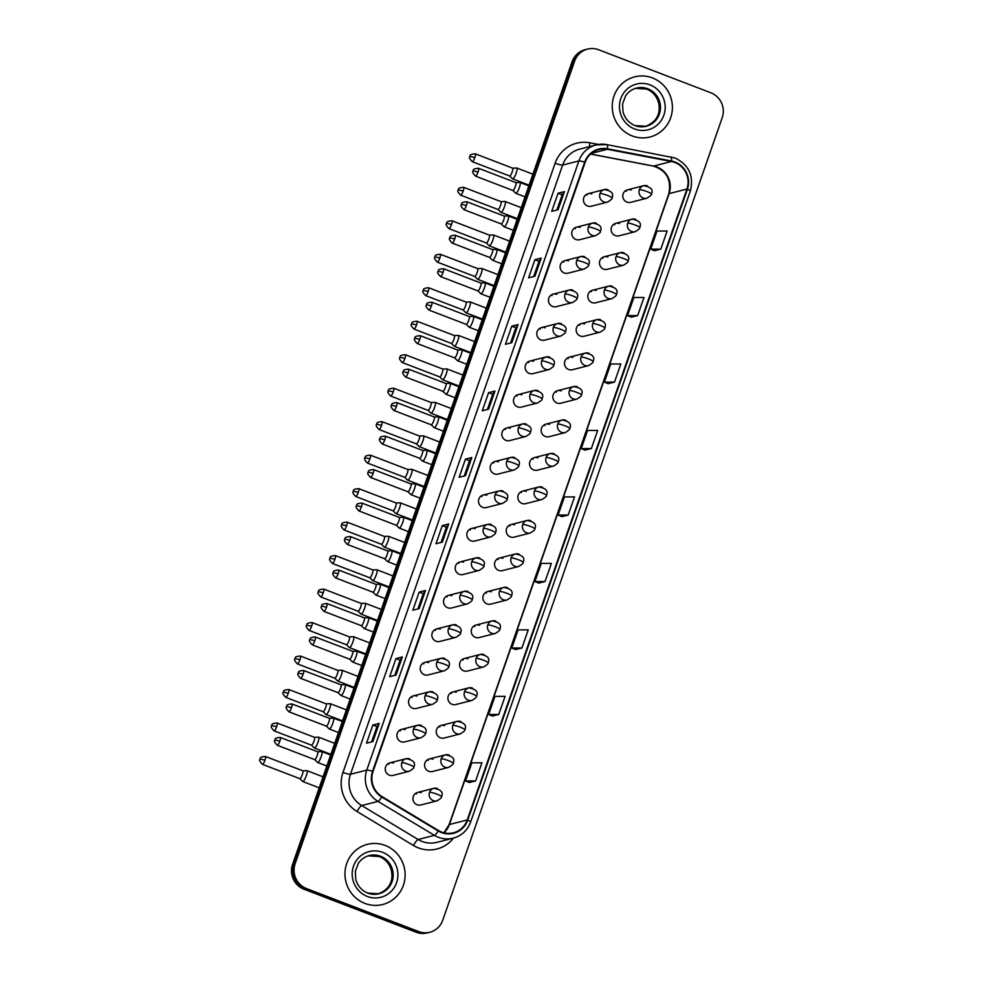 <?xml version="1.0" encoding="UTF-8"?>
<svg xmlns="http://www.w3.org/2000/svg" width="982" height="982" viewBox="0 0 982 982"><rect width="100%" height="100%" fill="white"/><g stroke="black" fill="none" stroke-linecap="round" stroke-linejoin="round"><path stroke-width="1.47" d="M580.129 227.407A6.469 6.26 75.7 0 0 571.769 233.078A6.469 6.26 75.7 0 0 579.625 239.718L595.841 235.582A6.469 6.26 75.7 0 1 588.341 227.051A6.469 0.933 19.2 0 1 595.828 228.904A6.469 0.933 -160.8 0 1 600.346 231.433C602.42 227.038 599.855 224.252 592.649 223.049A6.469 6.26 75.7 0 0 588.341 227.051M574.175 228.303A6.469 6.26 -104.3 0 1 575.366 228.622M568.468 260.881A6.469 6.26 75.7 0 0 560.108 266.552A6.469 6.26 75.7 0 0 567.964 273.192L584.18 269.056A6.469 6.26 75.7 0 1 576.68 260.525A6.469 0.933 19.2 0 1 584.18 262.39A6.469 0.933 -160.8 0 1 588.697 264.919C590.759 260.525 588.193 257.726 580.988 256.523A6.469 6.26 75.7 0 0 576.68 260.525M562.514 261.777A6.469 6.26 -104.3 0 1 563.705 262.108M556.819 294.367A6.469 6.26 75.7 0 0 548.447 300.038A6.469 6.26 75.7 0 0 556.303 306.679L572.531 302.542A6.469 6.26 75.7 0 1 565.018 294.011A6.469 0.933 19.2 0 1 572.518 295.864A6.469 0.933 -160.8 0 1 577.035 298.393C579.11 293.999 576.532 291.212 569.327 290.009A6.469 6.26 75.7 0 0 565.018 294.011M550.853 295.263A6.469 6.26 -104.3 0 1 552.044 295.582M545.157 327.841A6.469 6.26 75.7 0 0 536.786 333.512A6.469 6.26 75.7 0 0 544.654 340.153L560.869 336.016A6.469 6.26 75.7 0 1 553.357 327.485A6.469 0.933 19.2 0 1 560.857 329.351A6.469 0.933 -160.8 0 1 565.374 331.879C567.449 327.485 564.871 324.686 557.666 323.483A6.469 6.26 75.7 0 0 553.357 327.485M539.192 328.737A6.469 6.26 -104.3 0 1 540.382 329.068M533.496 361.327A6.469 6.26 75.7 0 0 525.125 366.998A6.469 6.26 75.7 0 0 532.993 373.639L549.208 369.49A6.469 6.26 75.7 0 1 541.708 360.971A6.469 0.933 19.2 0 1 549.196 362.824A6.469 0.933 -160.8 0 1 553.713 365.353C555.787 360.959 553.222 358.172 546.004 356.969A6.469 6.26 75.7 0 0 541.708 360.971M527.53 362.223A6.469 6.26 -104.3 0 1 528.721 362.542M521.835 394.801A6.469 6.26 75.7 0 0 513.476 400.472A6.469 6.26 75.7 0 0 521.332 407.113L537.547 402.976A6.469 6.26 75.7 0 1 530.047 394.445A6.469 0.933 19.2 0 1 537.535 396.311A6.469 0.933 -160.8 0 1 542.052 398.839C544.126 394.445 541.561 391.646 534.355 390.443A6.469 6.26 75.7 0 0 530.047 394.445M515.881 395.697A6.469 6.26 -104.3 0 1 517.072 396.028M510.174 428.287A6.469 6.26 75.7 0 0 501.814 433.958A6.469 6.26 75.7 0 0 509.67 440.599L525.886 436.45A6.469 6.26 75.7 0 1 518.386 427.931A6.469 0.933 19.2 0 1 525.886 429.785A6.469 0.933 -160.8 0 1 530.39 432.313C532.465 427.919 529.899 425.132 522.694 423.929A6.469 6.26 75.7 0 0 518.386 427.931M504.22 429.183A6.469 6.26 -104.3 0 1 505.411 429.502M498.525 461.761A6.469 6.26 75.7 0 0 490.153 467.432A6.469 6.26 75.7 0 0 498.009 474.073L514.224 469.936A6.469 6.26 75.7 0 1 506.724 461.405A6.469 0.933 19.2 0 1 514.224 463.258A6.469 0.933 -160.8 0 1 518.742 465.799C520.804 461.405 518.238 458.606 511.033 457.403A6.469 6.26 75.7 0 0 506.724 461.405M492.559 462.657A6.469 6.26 -104.3 0 1 493.75 462.988M486.863 495.247A6.469 6.26 75.7 0 0 478.492 500.918A6.469 6.26 75.7 0 0 486.36 507.559L502.575 503.41A6.469 6.26 75.7 0 1 495.063 494.891A6.469 0.933 19.2 0 1 502.563 496.745A6.469 0.933 -160.8 0 1 507.08 499.273C509.155 494.879 506.577 492.092 499.372 490.89A6.469 6.26 75.7 0 0 495.063 494.891M480.898 496.143A6.469 6.26 -104.3 0 1 482.088 496.462M475.202 528.721A6.469 6.26 75.7 0 0 466.831 534.392A6.469 6.26 75.7 0 0 474.699 541.033L490.914 536.896A6.469 6.26 75.7 0 1 483.414 528.365A6.469 0.933 19.2 0 1 490.902 530.219A6.469 0.933 -160.8 0 1 495.419 532.76C497.493 528.365 494.928 525.566 487.71 524.363A6.469 6.26 75.7 0 0 483.414 528.365M469.236 529.617A6.469 6.26 -104.3 0 1 470.427 529.949M463.541 562.207A6.469 6.26 75.7 0 0 455.182 567.878A6.469 6.26 75.7 0 0 463.038 574.519L479.253 570.37A6.469 6.26 75.7 0 1 471.753 561.851A6.469 0.933 19.2 0 1 479.241 563.705A6.469 0.933 -160.8 0 1 483.758 566.233C485.832 561.839 483.267 559.04 476.049 557.85A6.469 6.26 75.7 0 0 471.753 561.851M457.587 563.103A6.469 6.26 -104.3 0 1 458.778 563.423M451.88 595.681A6.469 6.26 75.7 0 0 443.52 601.352A6.469 6.26 75.7 0 0 451.376 607.993L467.592 603.856A6.469 6.26 75.7 0 1 460.092 595.325A6.469 0.933 19.2 0 1 467.579 597.179A6.469 0.933 -160.8 0 1 472.097 599.72C474.171 595.325 471.606 592.527 464.4 591.324A6.469 6.26 75.7 0 0 460.092 595.325M445.926 596.577A6.469 6.26 -104.3 0 1 447.117 596.909M440.218 629.167A6.469 6.26 75.7 0 0 431.859 634.838A6.469 6.26 75.7 0 0 439.715 641.479L455.93 637.33A6.469 6.26 75.7 0 1 448.43 628.811A6.469 0.933 19.2 0 1 455.93 630.665A6.469 0.933 -160.8 0 1 460.448 633.194C462.51 628.799 459.944 626 452.739 624.81A6.469 6.26 75.7 0 0 448.43 628.811M434.265 630.063A6.469 6.26 -104.3 0 1 435.456 630.383M428.569 662.641A6.469 6.26 75.7 0 0 420.198 668.312A6.469 6.26 75.7 0 0 428.054 674.953L444.281 670.816A6.469 6.26 75.7 0 1 436.769 662.285A6.469 0.933 19.2 0 1 444.269 664.139A6.469 0.933 -160.8 0 1 448.786 666.68C450.861 662.285 448.283 659.487 441.078 658.284A6.469 6.26 75.7 0 0 436.769 662.285M422.604 663.537A6.469 6.26 -104.3 0 1 423.794 663.857M416.908 696.128A6.469 6.26 75.7 0 0 408.537 701.799A6.469 6.26 75.7 0 0 416.405 708.439L432.62 704.29A6.469 6.26 75.7 0 1 425.12 695.772A6.469 0.933 19.2 0 1 432.608 697.625A6.469 0.933 -160.8 0 1 437.125 700.154C439.2 695.759 436.634 692.961 429.416 691.77A6.469 6.26 75.7 0 0 425.12 695.772M410.942 697.011A6.469 6.26 -104.3 0 1 412.133 697.343M405.247 729.601A6.469 6.26 75.7 0 0 396.875 735.273A6.469 6.26 75.7 0 0 404.744 741.913L420.959 737.777A6.469 6.26 75.7 0 1 413.459 729.245A6.469 0.933 19.2 0 1 420.947 731.099A6.469 0.933 -160.8 0 1 425.464 733.64C427.538 729.245 424.973 726.447 417.755 725.244A6.469 6.26 75.7 0 0 413.459 729.245M399.293 730.498A6.469 6.26 -104.3 0 1 400.472 730.817M393.586 763.088A6.469 6.26 75.7 0 0 385.226 768.759A6.469 6.26 75.7 0 0 393.082 775.399L409.298 771.251A6.469 6.26 75.7 0 1 401.798 762.732A6.469 0.933 19.2 0 1 409.285 764.585A6.469 0.933 -160.8 0 1 413.803 767.114C415.877 762.719 413.312 759.921 406.106 758.73A6.469 6.26 75.7 0 0 401.798 762.732M387.632 763.971A6.469 6.26 -104.3 0 1 388.823 764.303M591.79 193.92A6.469 6.26 75.7 0 0 583.418 199.591A6.469 6.26 75.7 0 0 591.287 206.232L607.502 202.096A6.469 6.26 75.7 0 1 600.002 193.564A6.469 0.933 19.2 0 1 607.49 195.43A6.469 0.933 -160.8 0 1 612.007 197.959C614.081 193.564 611.516 190.766 604.298 189.563A6.469 6.26 75.7 0 0 600.002 193.564M585.837 194.817A6.469 6.26 -104.3 0 1 587.015 195.148M619.495 223.528A6.469 6.26 75.7 0 0 611.123 229.187A6.469 6.26 75.7 0 0 618.991 235.827L635.207 231.691A6.469 6.26 75.7 0 1 627.707 223.16A6.469 0.933 19.2 0 1 635.194 225.025A6.469 0.933 -160.8 0 1 639.712 227.554C641.786 223.16 639.221 220.361 632.003 219.158A6.469 6.26 75.7 0 0 627.707 223.16M613.529 224.412A6.469 6.26 -104.3 0 1 614.72 224.743M607.833 257.002A6.469 6.26 75.7 0 0 599.474 262.673A6.469 6.26 75.7 0 0 607.33 269.314L623.545 265.177A6.469 6.26 75.7 0 1 616.045 256.646A6.469 0.933 19.2 0 1 623.533 258.499A6.469 0.933 -160.8 0 1 628.05 261.04C630.125 256.646 627.559 253.847 620.354 252.644A6.469 6.26 75.7 0 0 616.045 256.646M601.88 257.898A6.469 6.26 -104.3 0 1 603.071 258.217M596.172 290.488A6.469 6.26 75.7 0 0 587.813 296.147A6.469 6.26 75.7 0 0 595.669 302.787L611.884 298.651A6.469 6.26 75.7 0 1 604.384 290.12A6.469 0.933 19.2 0 1 611.872 291.985A6.469 0.933 -160.8 0 1 616.389 294.514C618.464 290.12 615.898 287.321 608.693 286.118A6.469 6.26 75.7 0 0 604.384 290.12M590.219 291.372A6.469 6.26 -104.3 0 1 591.409 291.703M584.511 323.962A6.469 6.26 75.7 0 0 576.152 329.633A6.469 6.26 75.7 0 0 584.008 336.274L600.223 332.137A6.469 6.26 75.7 0 1 592.723 323.606A6.469 0.933 19.2 0 1 600.223 325.459A6.469 0.933 -160.8 0 1 604.74 327.988C606.802 323.606 604.237 320.807 597.031 319.604A6.469 6.26 75.7 0 0 592.723 323.606M578.558 324.858A6.469 6.26 -104.3 0 1 579.748 325.177M572.862 357.448A6.469 6.26 75.7 0 0 564.49 363.107A6.469 6.26 75.7 0 0 572.346 369.748L588.574 365.611A6.469 6.26 75.7 0 1 581.062 357.08A6.469 0.933 19.2 0 1 588.562 358.946A6.469 0.933 -160.8 0 1 593.079 361.474C595.153 357.08 592.576 354.281 585.37 353.078A6.469 6.26 75.7 0 0 581.062 357.08M566.896 358.332A6.469 6.26 -104.3 0 1 568.087 358.663M561.201 390.922A6.469 6.26 75.7 0 0 552.829 396.593A6.469 6.26 75.7 0 0 560.697 403.234L576.913 399.097A6.469 6.26 75.7 0 1 569.413 390.566A6.469 0.933 19.2 0 1 576.9 392.419A6.469 0.933 -160.8 0 1 581.418 394.948C583.492 390.566 580.927 387.767 573.709 386.564A6.469 6.26 75.7 0 0 569.413 390.566M555.235 391.818A6.469 6.26 -104.3 0 1 556.426 392.137M549.539 424.408A6.469 6.26 75.7 0 0 541.168 430.067A6.469 6.26 75.7 0 0 549.036 436.708L565.251 432.571A6.469 6.26 75.7 0 1 557.751 424.04A6.469 0.933 19.2 0 1 565.239 425.906A6.469 0.933 -160.8 0 1 569.756 428.434C571.831 424.04 569.265 421.241 562.048 420.038A6.469 6.26 75.7 0 0 557.751 424.04M543.586 425.292A6.469 6.26 -104.3 0 1 544.764 425.623M537.878 457.882A6.469 6.26 75.7 0 0 529.519 463.553A6.469 6.26 75.7 0 0 537.375 470.194L553.59 466.057A6.469 6.26 75.7 0 1 546.09 457.526A6.469 0.933 19.2 0 1 553.578 459.38A6.469 0.933 -160.8 0 1 558.095 461.908C560.17 457.526 557.604 454.727 550.399 453.524A6.469 6.26 75.7 0 0 546.09 457.526M531.925 458.778A6.469 6.26 -104.3 0 1 533.116 459.097M526.217 491.368A6.469 6.26 75.7 0 0 517.858 497.027A6.469 6.26 75.7 0 0 525.714 503.668L541.929 499.531A6.469 6.26 75.7 0 1 534.429 491A6.469 0.933 19.2 0 1 541.929 492.866A6.469 0.933 -160.8 0 1 546.446 495.394C548.508 491 545.943 488.201 538.737 486.998A6.469 6.26 75.7 0 0 534.429 491M520.264 492.252A6.469 6.26 -104.3 0 1 521.454 492.583M514.568 524.842A6.469 6.26 75.7 0 0 506.196 530.513A6.469 6.26 75.7 0 0 514.052 537.154L530.28 533.017A6.469 6.26 75.7 0 1 522.768 524.486A6.469 0.933 19.2 0 1 530.268 526.34A6.469 0.933 -160.8 0 1 534.785 528.868C536.859 524.486 534.282 521.688 527.076 520.485A6.469 6.26 75.7 0 0 522.768 524.486M508.602 525.738A6.469 6.26 -104.3 0 1 509.793 526.057M502.907 558.328A6.469 6.26 75.7 0 0 494.535 563.987A6.469 6.26 75.7 0 0 502.403 570.628L518.619 566.491A6.469 6.26 75.7 0 1 511.119 557.96A6.469 0.933 19.2 0 1 518.606 559.826A6.469 0.933 -160.8 0 1 523.124 562.355C525.198 557.96 522.62 555.161 515.415 553.958A6.469 6.26 75.7 0 0 511.119 557.96M496.941 559.212A6.469 6.26 -104.3 0 1 498.132 559.544M491.245 591.802A6.469 6.26 75.7 0 0 482.874 597.473A6.469 6.26 75.7 0 0 490.742 604.114L506.958 599.977A6.469 6.26 75.7 0 1 499.457 591.446A6.469 0.933 19.2 0 1 506.945 593.3A6.469 0.933 -160.8 0 1 511.462 595.828C513.537 591.446 510.971 588.648 503.754 587.445A6.469 6.26 75.7 0 0 499.457 591.446M485.292 592.698A6.469 6.26 -104.3 0 1 486.471 593.018M479.584 625.276A6.469 6.26 75.7 0 0 471.225 630.947A6.469 6.26 75.7 0 0 479.081 637.588L495.296 633.451A6.469 6.26 75.7 0 1 487.796 624.92A6.469 0.933 19.2 0 1 495.284 626.786A6.469 0.933 -160.8 0 1 499.801 629.315C501.876 624.92 499.31 622.122 492.105 620.919A6.469 6.26 75.7 0 0 487.796 624.92M473.631 626.172A6.469 6.26 -104.3 0 1 474.822 626.504M467.923 658.762A6.469 6.26 75.7 0 0 459.564 664.433A6.469 6.26 75.7 0 0 467.42 671.074L483.635 666.938A6.469 6.26 75.7 0 1 476.135 658.406A6.469 0.933 19.2 0 1 483.635 660.26A6.469 0.933 -160.8 0 1 488.14 662.789C490.214 658.406 487.649 655.608 480.443 654.405A6.469 6.26 75.7 0 0 476.135 658.406M461.97 659.659A6.469 6.26 -104.3 0 1 463.16 659.978M456.274 692.236A6.469 6.26 75.7 0 0 447.902 697.907A6.469 6.26 75.7 0 0 455.758 704.548L471.974 700.412A6.469 6.26 75.7 0 1 464.474 691.88A6.469 0.933 19.2 0 1 471.974 693.746A6.469 0.933 -160.8 0 1 476.491 696.275C478.553 691.88 475.988 689.082 468.782 687.879A6.469 6.26 75.7 0 0 464.474 691.88M450.308 693.132A6.469 6.26 -104.3 0 1 451.499 693.464M444.613 725.723A6.469 6.26 75.7 0 0 436.241 731.394A6.469 6.26 75.7 0 0 444.11 738.034L460.325 733.898A6.469 6.26 75.7 0 1 452.812 725.367A6.469 0.933 19.2 0 1 460.312 727.22A6.469 0.933 -160.8 0 1 464.83 729.749C466.904 725.354 464.326 722.568 457.121 721.365A6.469 6.26 75.7 0 0 452.812 725.367M438.647 726.619A6.469 6.26 -104.3 0 1 439.838 726.938M432.952 759.196A6.469 6.26 75.7 0 0 424.58 764.868A6.469 6.26 75.7 0 0 432.448 771.508L448.664 767.372A6.469 6.26 75.7 0 1 441.163 758.841A6.469 0.933 19.2 0 1 448.651 760.706A6.469 0.933 -160.8 0 1 453.168 763.235C455.243 758.841 452.677 756.042 445.46 754.839A6.469 6.26 75.7 0 0 441.163 758.841M426.986 760.093A6.469 6.26 -104.3 0 1 428.177 760.424M421.29 792.683A6.469 6.26 75.7 0 0 412.931 798.354A6.469 6.26 75.7 0 0 420.787 804.995L437.002 800.858A6.469 6.26 75.7 0 1 429.502 792.327A6.469 0.933 19.2 0 1 436.99 794.18A6.469 0.933 -160.8 0 1 441.507 796.709C443.582 792.314 441.016 789.528 433.811 788.325A6.469 6.26 75.7 0 0 429.502 792.327M415.337 793.579A6.469 6.26 -104.3 0 1 416.528 793.898M631.156 190.042A6.469 6.26 75.7 0 0 622.784 195.713A6.469 6.26 75.7 0 0 630.653 202.353L646.868 198.217A6.469 6.26 75.7 0 1 639.356 189.686A6.469 0.933 19.2 0 1 646.856 191.539A6.469 0.933 -160.8 0 1 651.373 194.08C653.447 189.686 650.87 186.887 643.664 185.684A6.469 6.26 75.7 0 0 639.356 189.686M625.19 190.938A6.469 6.26 -104.3 0 1 626.381 191.257M652.416 77.922A31.031 30.025 75.7 0 0 634.642 76.854A31.031 30.025 75.7 0 0 612.265 105.123A31.031 30.025 75.7 0 0 632.212 135.933A31.031 30.025 75.7 0 0 649.998 137.001A31.031 30.025 75.7 0 0 672.375 108.732A31.031 30.025 75.7 0 0 652.416 77.922A31.031 30.025 75.7 0 0 634.642 76.854A31.031 30.025 75.7 0 0 612.265 105.123A31.031 30.025 75.7 0 0 632.212 135.933A31.031 30.025 75.7 0 0 649.998 137.001A31.031 30.025 75.7 0 0 672.375 108.732A31.031 30.025 75.7 0 0 652.416 77.922M385.153 845.416A31.031 30.025 75.7 0 0 367.366 844.348A31.031 30.025 75.7 0 0 344.989 872.63A31.031 30.025 75.7 0 0 364.948 903.428A31.031 30.025 75.7 0 0 382.722 904.496A31.031 30.025 75.7 0 0 405.1 876.226A31.031 30.025 75.7 0 0 385.153 845.416A31.031 30.025 75.7 0 0 367.366 844.348A31.031 30.025 75.7 0 0 344.989 872.63A31.031 30.025 75.7 0 0 364.948 903.428A31.031 30.025 75.7 0 0 382.722 904.496A31.031 30.025 75.7 0 0 405.1 876.226A31.031 30.025 75.7 0 0 385.153 845.416M674.781 162.472A20.696 20.008 -104.3 0 1 686.934 189.047L467.223 819.97A20.696 20.008 -104.3 0 1 453.451 832.785A20.696 20.008 -104.3 0 1 438.414 830.514L381.986 796.562A20.696 20.008 -104.3 0 1 373.013 771.533L585.149 162.349A20.696 20.008 -104.3 0 1 598.922 149.546A20.696 20.008 -104.3 0 1 607.392 149.289L671.393 161.502A20.696 20.008 -104.3 0 1 674.781 162.472M674.941 161.981A21.211 20.512 75.7 0 0 671.479 160.999L607.477 148.785A21.211 20.512 75.7 0 0 584.671 162.165L372.534 771.349A21.211 20.512 75.7 0 0 381.74 797.003L438.168 830.956A21.211 20.512 75.7 0 0 467.702 820.154L687.412 189.231A21.211 20.512 75.7 0 0 674.941 161.981M587.543 49.1L585.002 49.751A19.395 18.768 75.7 0 0 572.076 61.756L292.599 864.307A19.395 18.768 75.7 0 0 304.003 889.226L416.172 932.237L417.448 931.906A19.395 18.768 75.7 0 0 428.557 932.581A19.395 18.768 75.7 0 1 417.448 931.906L305.267 888.906L417.448 931.906L418.713 931.587A19.395 18.768 75.7 0 0 429.821 932.249A19.395 18.768 75.7 0 0 442.735 920.244L722.212 117.693A19.395 18.768 75.7 0 0 710.821 92.774L598.652 49.763A19.395 18.768 75.7 0 0 587.543 49.1A19.395 18.768 75.7 0 0 574.63 61.105L295.152 863.657A19.395 18.768 75.7 0 0 306.544 888.575L418.713 931.587M292.599 864.307L293.876 863.976A19.395 18.768 75.7 0 0 305.267 888.906A19.395 18.768 75.7 0 1 293.876 863.976L573.353 61.424L293.876 863.976L295.152 863.657M586.266 49.419A19.395 18.768 75.7 0 0 573.353 61.424A19.395 18.768 75.7 0 1 586.266 49.419M469.273 782.531L475.619 780.936L481.929 762.805L471.826 762.83L465.517 780.96L469.322 782.544M492.424 716.05L498.77 714.466L505.079 696.336L494.977 696.361L488.655 714.491L492.473 716.074M515.575 649.568L521.921 647.985L528.23 629.855L518.128 629.879L511.806 648.01L515.624 649.593M538.713 583.099L545.059 581.516L551.381 563.386L541.278 563.41L534.957 581.54L538.774 583.112M654.466 250.717L660.812 249.133L667.122 231.003L657.019 231.028L650.71 249.158L654.515 250.741M631.316 317.186L637.662 315.603L643.971 297.472L633.869 297.497L627.559 315.627L631.365 317.211M608.165 383.667L614.511 382.084L620.833 363.954L610.718 363.978L604.409 382.108L608.214 383.692M585.014 450.149L591.36 448.553L597.682 430.423L587.567 430.447L581.258 448.578L585.063 450.161M561.864 516.618L568.21 515.034L574.531 496.904L564.429 496.929L558.107 515.059L561.913 516.642M419.191 608.607L412.833 610.227L419.142 592.097L425.501 590.477L419.191 608.607M396.041 675.076L389.682 676.696L395.992 658.566L402.35 656.946L396.041 675.076M372.89 741.557L366.532 743.178L372.841 725.047L379.212 723.427L372.89 741.557M488.643 409.175L482.285 410.795L488.594 392.665L494.953 391.045L488.643 409.175M511.794 342.693L505.435 344.314L511.745 326.184L518.103 324.563L511.794 342.693M534.945 276.224L528.574 277.845L534.895 259.714L541.254 258.094L534.945 276.224M558.083 209.743L551.724 211.363L558.046 193.233L564.404 191.613L558.083 209.743M442.342 542.125L435.983 543.746L442.293 525.615L448.651 523.995L442.342 542.125M465.493 475.644L459.134 477.277L465.443 459.146L471.802 457.514L465.493 475.644M465.443 459.146L469.543 460.718M464.228 475.975L469.543 460.693L471.655 457.6A5.168 0.737 19.2 0 1 471.802 457.514M442.293 525.615L446.393 527.187M441.078 542.445L446.393 527.174L448.504 524.081A5.168 0.737 19.2 0 1 448.651 523.995M558.046 193.233L562.134 194.804L564.257 191.699A5.168 0.737 19.2 0 1 564.404 191.613M534.895 259.714L538.995 261.286L541.107 258.168A5.168 0.737 19.2 0 1 541.254 258.094M511.745 326.184L515.845 327.755L517.956 324.649A5.168 0.737 19.2 0 1 518.103 324.563M488.594 392.665L492.694 394.236L494.805 391.131A5.168 0.737 19.2 0 1 494.953 391.045M372.841 725.047L376.941 726.619L379.052 723.513A5.168 0.737 19.2 0 1 379.212 723.427M395.992 658.566L400.091 660.137L402.203 657.032A5.168 0.737 19.2 0 1 402.35 656.946M419.142 592.097L423.242 593.668M417.927 608.926L423.242 593.644L425.353 590.55A5.168 0.737 19.2 0 1 425.501 590.477M568.21 515.034L558.107 515.059M591.36 448.553L581.258 448.578M614.511 382.084L604.409 382.108M637.662 315.603L627.559 315.627M660.812 249.133L650.71 249.158M545.059 581.516L534.957 581.54M521.921 647.985L511.806 648.01M498.77 714.466L488.655 714.491M475.619 780.936L465.517 780.96M487.379 409.494L492.694 394.212M510.53 343.013L515.845 327.743M533.68 276.543L538.995 261.261M556.831 210.062L562.146 194.792M394.776 675.395L400.104 660.125M371.626 741.876L376.953 726.594M416.172 932.237A19.395 18.768 75.7 0 0 427.28 932.9L429.821 932.249M509.658 176.011L512.555 178.834A5.818 1.215 -69 0 0 512.653 178.896A5.818 1.215 -69 0 0 512.837 178.896A5.818 1.215 -69 0 0 516.164 173.09A5.818 1.215 -69 0 0 516.814 168.02A5.818 1.215 -69 0 0 516.704 168.008A5.818 1.215 -69 0 0 516.63 168.02M509.621 175.974A4.198 0.884 -69 0 0 509.695 176.024A4.198 0.884 -69 0 0 509.83 176.024A4.198 0.884 -69 0 0 512.223 171.838A4.198 0.884 -69 0 0 512.702 168.18A4.198 0.884 -69 0 0 512.616 168.168M512.85 190.447L515.759 193.27A5.818 1.215 -69 0 0 515.857 193.331A5.818 1.215 -69 0 0 516.041 193.331A5.818 1.215 -69 0 0 519.22 187.93A5.818 1.215 -69 0 0 520.018 182.456A5.818 1.215 -69 0 0 519.908 182.443A5.818 1.215 -69 0 0 519.834 182.456M512.825 190.41A4.198 0.884 -69 0 0 512.886 190.459A4.198 0.884 -69 0 0 513.021 190.459A4.198 0.884 -69 0 0 515.427 186.273A4.198 0.884 -69 0 0 515.894 182.615A4.198 0.884 -69 0 0 515.82 182.603M497.997 209.485L500.906 212.308A5.818 1.215 -69 0 0 500.992 212.37A5.818 1.215 -69 0 0 501.188 212.37A5.818 1.215 -69 0 0 504.502 206.576A5.818 1.215 -69 0 0 505.165 201.506A5.818 1.215 -69 0 0 505.055 201.482A5.818 1.215 -69 0 0 504.969 201.494M497.96 209.461A4.198 0.884 -69 0 0 498.034 209.497A4.198 0.884 -69 0 0 498.169 209.51A4.198 0.884 -69 0 0 500.562 205.312A4.198 0.884 -69 0 0 501.041 201.654A4.198 0.884 -69 0 0 500.955 201.641M486.336 242.971L489.245 245.795A5.818 1.215 -69 0 0 489.331 245.856A5.818 1.215 -69 0 0 489.527 245.856A5.818 1.215 -69 0 0 492.854 240.05A5.818 1.215 -69 0 0 493.504 234.98A5.818 1.215 -69 0 0 493.394 234.968A5.818 1.215 -69 0 0 493.308 234.98M486.299 242.935A4.198 0.884 -69 0 0 486.372 242.984A4.198 0.884 -69 0 0 486.507 242.984A4.198 0.884 -69 0 0 488.913 238.798A4.198 0.884 -69 0 0 489.38 235.14A4.198 0.884 -69 0 0 489.306 235.128M439.875 257.947A4.198 0.884 -69 0 0 440.353 254.289C432.78 254.841 435.996 256.756 434.879 256.83L439.875 257.947A4.198 0.884 -69 0 1 437.346 262.133L474.711 276.458A4.198 0.884 -69 0 1 474.65 276.421L477.583 279.269A5.818 1.215 -69 0 0 477.669 279.33A5.818 1.215 -69 0 0 477.866 279.33A5.818 1.215 -69 0 0 481.192 273.536A5.818 1.215 -69 0 0 481.843 268.467A5.818 1.215 -69 0 0 481.732 268.442A5.818 1.215 -69 0 0 481.659 268.454M474.711 276.458A4.198 0.884 -69 0 0 474.846 276.47A4.198 0.884 -69 0 0 477.252 272.272A4.198 0.884 -69 0 0 477.718 268.614A4.198 0.884 -69 0 0 477.645 268.602M463.013 309.931L465.922 312.755A5.818 1.215 -69 0 0 466.02 312.816A5.818 1.215 -69 0 0 466.205 312.816A5.818 1.215 -69 0 0 469.531 307.01A5.818 1.215 -69 0 0 470.182 301.94A5.818 1.215 -69 0 0 470.071 301.928A5.818 1.215 -69 0 0 469.997 301.94M462.988 309.895A4.198 0.884 -69 0 0 463.05 309.944A4.198 0.884 -69 0 0 463.185 309.944A4.198 0.884 -69 0 0 465.591 305.758A4.198 0.884 -69 0 0 466.057 302.1A4.198 0.884 -69 0 0 465.984 302.088M466.401 205.422A4.198 0.884 -69 0 0 466.867 201.764C459.294 202.317 462.522 204.231 461.393 204.305L466.401 205.422A4.198 0.884 -69 0 1 463.86 209.608L501.225 223.933A4.198 0.884 -69 0 1 501.164 223.896L504.097 226.744A5.818 1.215 -69 0 0 504.196 226.805A5.818 1.215 -69 0 0 504.38 226.805A5.818 1.215 -69 0 0 507.571 221.404A5.818 1.215 -69 0 0 508.357 215.942A5.818 1.215 -69 0 0 508.246 215.917A5.818 1.215 -69 0 0 508.173 215.93M501.225 223.933A4.198 0.884 -69 0 0 501.372 223.945A4.198 0.884 -69 0 0 503.766 219.747A4.198 0.884 -69 0 0 504.245 216.089A4.198 0.884 -69 0 0 504.159 216.077M489.539 257.407L492.436 260.23A5.818 1.215 -69 0 0 492.534 260.291A5.818 1.215 -69 0 0 492.719 260.291A5.818 1.215 -69 0 0 495.91 254.89A5.818 1.215 -69 0 0 496.708 249.416A5.818 1.215 -69 0 0 496.597 249.403A5.818 1.215 -69 0 0 496.511 249.416M489.502 257.37A4.198 0.884 -69 0 0 489.576 257.419A4.198 0.884 -69 0 0 489.711 257.419A4.198 0.884 -69 0 0 492.105 253.233A4.198 0.884 -69 0 0 492.583 249.575A4.198 0.884 -69 0 0 492.498 249.563M443.078 272.382A4.198 0.884 -69 0 0 443.557 268.724C435.971 269.277 439.2 271.192 438.082 271.265L443.078 272.382A4.198 0.884 -69 0 1 440.537 276.568L477.915 290.893A4.198 0.884 -69 0 1 477.841 290.856L480.787 293.704A5.818 1.215 -69 0 0 480.873 293.765A5.818 1.215 -69 0 0 481.07 293.765A5.818 1.215 -69 0 0 484.249 288.364A5.818 1.215 -69 0 0 485.047 282.902A5.818 1.215 -69 0 0 484.936 282.877A5.818 1.215 -69 0 0 484.85 282.89M477.915 290.893A4.198 0.884 -69 0 0 478.05 290.905A4.198 0.884 -69 0 0 480.456 286.707A4.198 0.884 -69 0 0 480.922 283.049A4.198 0.884 -69 0 0 480.849 283.037L484.936 282.877M416.564 324.907A4.198 0.884 -69 0 0 417.031 321.249C409.457 321.801 412.685 323.716 411.556 323.79L416.564 324.907A4.198 0.884 -69 0 1 414.023 329.093L451.389 343.418A4.198 0.884 -69 0 1 451.327 343.381L454.261 346.229A5.818 1.215 -69 0 0 454.359 346.29A5.818 1.215 -69 0 0 454.543 346.29A5.818 1.215 -69 0 0 457.87 340.496A5.818 1.215 -69 0 0 458.52 335.427A5.818 1.215 -69 0 0 458.41 335.402A5.818 1.215 -69 0 0 458.336 335.414M451.389 343.418A4.198 0.884 -69 0 0 451.536 343.43A4.198 0.884 -69 0 0 453.93 339.232A4.198 0.884 -69 0 0 454.408 335.574A4.198 0.884 -69 0 0 454.322 335.562M439.703 376.892L442.6 379.715A5.818 1.215 -69 0 0 442.698 379.776A5.818 1.215 -69 0 0 442.882 379.776A5.818 1.215 -69 0 0 446.209 373.97A5.818 1.215 -69 0 0 446.871 368.901A5.818 1.215 -69 0 0 446.761 368.888A5.818 1.215 -69 0 0 446.675 368.901M439.666 376.855A4.198 0.884 -69 0 0 439.74 376.904A4.198 0.884 -69 0 0 439.875 376.904A4.198 0.884 -69 0 0 442.268 372.718A4.198 0.884 -69 0 0 442.747 369.06A4.198 0.884 -69 0 0 442.661 369.036M393.242 391.867A4.198 0.884 -69 0 0 393.721 388.209C386.135 388.762 389.363 390.676 388.246 390.75L393.242 391.867A4.198 0.884 -69 0 1 390.701 396.053L428.078 410.378A4.198 0.884 -69 0 1 428.005 410.341L430.951 413.189A5.818 1.215 -69 0 0 431.037 413.25A5.818 1.215 -69 0 0 431.233 413.25A5.818 1.215 -69 0 0 434.56 407.456A5.818 1.215 -69 0 0 435.21 402.387A5.818 1.215 -69 0 0 435.1 402.362A5.818 1.215 -69 0 0 435.014 402.375M428.078 410.378A4.198 0.884 -69 0 0 428.213 410.39A4.198 0.884 -69 0 0 430.619 406.192A4.198 0.884 -69 0 0 431.086 402.534A4.198 0.884 -69 0 0 431.012 402.522L435.1 402.362M466.217 324.367L469.126 327.19A5.818 1.215 -69 0 0 469.212 327.252A5.818 1.215 -69 0 0 469.408 327.252A5.818 1.215 -69 0 0 472.588 321.851A5.818 1.215 -69 0 0 473.385 316.376A5.818 1.215 -69 0 0 473.275 316.364A5.818 1.215 -69 0 0 473.189 316.376M466.192 324.33A4.198 0.884 -69 0 0 466.254 324.379A4.198 0.884 -69 0 0 466.389 324.379A4.198 0.884 -69 0 0 468.795 320.193A4.198 0.884 -69 0 0 469.261 316.535A4.198 0.884 -69 0 0 469.187 316.523L473.275 316.364M419.768 339.342A4.198 0.884 -69 0 0 420.235 335.684C412.661 336.237 415.877 338.152 414.76 338.225L419.768 339.342A4.198 0.884 -69 0 1 417.227 343.528L454.592 357.853A4.198 0.884 -69 0 1 454.531 357.816L457.465 360.664A5.818 1.215 -69 0 0 457.563 360.725A5.818 1.215 -69 0 0 457.747 360.725A5.818 1.215 -69 0 0 460.926 355.324A5.818 1.215 -69 0 0 461.724 349.862A5.818 1.215 -69 0 0 461.614 349.838A5.818 1.215 -69 0 0 461.54 349.85M454.592 357.853A4.198 0.884 -69 0 0 454.727 357.865A4.198 0.884 -69 0 0 457.133 353.667A4.198 0.884 -69 0 0 457.6 350.009A4.198 0.884 -69 0 0 457.526 349.997L461.614 349.838M442.894 391.327L445.803 394.15A5.818 1.215 -69 0 0 445.902 394.212A5.818 1.215 -69 0 0 446.086 394.212A5.818 1.215 -69 0 0 449.265 388.811A5.818 1.215 -69 0 0 450.063 383.336A5.818 1.215 -69 0 0 449.952 383.324A5.818 1.215 -69 0 0 449.879 383.336M442.87 391.29A4.198 0.884 -69 0 0 442.931 391.339A4.198 0.884 -69 0 0 443.078 391.339A4.198 0.884 -69 0 0 445.472 387.154A4.198 0.884 -69 0 0 445.951 383.496A4.198 0.884 -69 0 0 445.865 383.471L449.952 383.324M416.38 443.852L419.289 446.675A5.818 1.215 -69 0 0 419.375 446.736A5.818 1.215 -69 0 0 419.572 446.736A5.818 1.215 -69 0 0 422.898 440.93A5.818 1.215 -69 0 0 423.549 435.861A5.818 1.215 -69 0 0 423.438 435.848A5.818 1.215 -69 0 0 423.352 435.861M416.356 443.815A4.198 0.884 -69 0 0 416.417 443.864A4.198 0.884 -69 0 0 416.552 443.864A4.198 0.884 -69 0 0 418.958 439.678A4.198 0.884 -69 0 0 419.424 436.008A4.198 0.884 -69 0 0 419.351 435.996L423.438 435.848M369.932 458.827A4.198 0.884 -69 0 0 370.398 455.169C362.824 455.722 366.041 457.637 364.923 457.71L369.932 458.827A4.198 0.884 -69 0 1 367.391 463.013L404.756 477.338A4.198 0.884 -69 0 1 404.694 477.301L407.628 480.149A5.818 1.215 -69 0 0 407.726 480.21A5.818 1.215 -69 0 0 407.911 480.21A5.818 1.215 -69 0 0 411.237 474.416A5.818 1.215 -69 0 0 411.888 469.347A5.818 1.215 -69 0 0 411.777 469.322A5.818 1.215 -69 0 0 411.703 469.335M404.756 477.338A4.198 0.884 -69 0 0 404.891 477.35A4.198 0.884 -69 0 0 407.297 473.152A4.198 0.884 -69 0 0 407.763 469.494A4.198 0.884 -69 0 0 407.69 469.482L411.777 469.322M393.058 510.812L395.967 513.635A5.818 1.215 -69 0 0 396.065 513.684A5.818 1.215 -69 0 0 396.249 513.696A5.818 1.215 -69 0 0 399.576 507.89A5.818 1.215 -69 0 0 400.226 502.821A5.818 1.215 -69 0 0 400.116 502.809A5.818 1.215 -69 0 0 400.042 502.821M393.033 510.775A4.198 0.884 -69 0 0 393.095 510.824A4.198 0.884 -69 0 0 393.242 510.824A4.198 0.884 -69 0 0 395.636 506.638A4.198 0.884 -69 0 0 396.114 502.968A4.198 0.884 -69 0 0 396.028 502.956L400.116 502.809M346.609 525.787A4.198 0.884 -69 0 0 347.076 522.129C339.502 522.682 342.73 524.597 341.601 524.67L346.609 525.787A4.198 0.884 -69 0 1 344.068 529.973L381.446 544.298A4.198 0.884 -69 0 1 381.372 544.261L384.306 547.109A5.818 1.215 -69 0 0 384.404 547.17A5.818 1.215 -69 0 0 384.588 547.17A5.818 1.215 -69 0 0 387.915 541.377A5.818 1.215 -69 0 0 388.565 536.307A5.818 1.215 -69 0 0 388.455 536.282A5.818 1.215 -69 0 0 388.381 536.295M381.446 544.298A4.198 0.884 -69 0 0 381.581 544.31A4.198 0.884 -69 0 0 383.974 540.112A4.198 0.884 -69 0 0 384.453 536.454A4.198 0.884 -69 0 0 384.367 536.442L388.455 536.282M369.748 577.772L372.657 580.595A5.818 1.215 -69 0 0 372.743 580.644A5.818 1.215 -69 0 0 372.939 580.657A5.818 1.215 -69 0 0 376.253 574.851A5.818 1.215 -69 0 0 376.916 569.781A5.818 1.215 -69 0 0 376.806 569.769A5.818 1.215 -69 0 0 376.72 569.781M369.711 577.735A4.198 0.884 -69 0 0 369.784 577.784A4.198 0.884 -69 0 0 369.919 577.784A4.198 0.884 -69 0 0 372.325 573.598A4.198 0.884 -69 0 0 372.792 569.928A4.198 0.884 -69 0 0 372.706 569.916L376.806 569.769M396.446 406.303A4.198 0.884 -69 0 0 396.912 402.645C389.338 403.197 392.567 405.112 391.437 405.185L396.446 406.303A4.198 0.884 -69 0 1 393.905 410.488L431.282 424.813A4.198 0.884 -69 0 1 431.208 424.776L434.142 427.624A5.818 1.215 -69 0 0 434.24 427.686A5.818 1.215 -69 0 0 434.425 427.686A5.818 1.215 -69 0 0 437.616 422.285A5.818 1.215 -69 0 0 438.402 416.822A5.818 1.215 -69 0 0 438.303 416.798A5.818 1.215 -69 0 0 438.218 416.81M431.282 424.813A4.198 0.884 -69 0 0 431.417 424.825A4.198 0.884 -69 0 0 433.811 420.627A4.198 0.884 -69 0 0 434.29 416.969A4.198 0.884 -69 0 0 434.204 416.957L438.303 416.798M419.584 458.287L422.493 461.11A5.818 1.215 -69 0 0 422.579 461.172A5.818 1.215 -69 0 0 422.776 461.172A5.818 1.215 -69 0 0 425.955 455.771A5.818 1.215 -69 0 0 426.753 450.296A5.818 1.215 -69 0 0 426.642 450.284A5.818 1.215 -69 0 0 426.556 450.296M419.547 458.25A4.198 0.884 -69 0 0 419.621 458.299A4.198 0.884 -69 0 0 419.756 458.299A4.198 0.884 -69 0 0 422.162 454.114A4.198 0.884 -69 0 0 422.628 450.443A4.198 0.884 -69 0 0 422.542 450.431L426.642 450.284M373.123 473.263A4.198 0.884 -69 0 0 373.602 469.605C366.028 470.157 369.244 472.072 368.127 472.146L373.123 473.263A4.198 0.884 -69 0 1 370.595 477.448L407.96 491.773A4.198 0.884 -69 0 1 407.886 491.737L410.832 494.584A5.818 1.215 -69 0 0 410.918 494.646A5.818 1.215 -69 0 0 411.114 494.646A5.818 1.215 -69 0 0 414.294 489.245A5.818 1.215 -69 0 0 415.091 483.782A5.818 1.215 -69 0 0 414.981 483.758A5.818 1.215 -69 0 0 414.895 483.77M407.96 491.773A4.198 0.884 -69 0 0 408.095 491.786A4.198 0.884 -69 0 0 410.501 487.588A4.198 0.884 -69 0 0 410.967 483.93A4.198 0.884 -69 0 0 410.893 483.917L414.981 483.758M396.262 525.247L399.171 528.071A5.818 1.215 -69 0 0 399.269 528.12A5.818 1.215 -69 0 0 399.453 528.132A5.818 1.215 -69 0 0 402.632 522.731A5.818 1.215 -69 0 0 403.43 517.256A5.818 1.215 -69 0 0 403.32 517.244A5.818 1.215 -69 0 0 403.246 517.256M396.237 525.21A4.198 0.884 -69 0 0 396.298 525.26A4.198 0.884 -69 0 0 396.433 525.26A4.198 0.884 -69 0 0 398.839 521.074A4.198 0.884 -69 0 0 399.306 517.404A4.198 0.884 -69 0 0 399.232 517.391L403.32 517.244M349.813 540.223A4.198 0.884 -69 0 0 350.279 536.565C342.706 537.117 345.934 539.032 344.805 539.106L349.813 540.223A4.198 0.884 -69 0 1 347.272 544.409L384.637 558.733A4.198 0.884 -69 0 1 384.576 558.697L387.509 561.544A5.818 1.215 -69 0 0 387.608 561.606A5.818 1.215 -69 0 0 387.792 561.606A5.818 1.215 -69 0 0 390.971 556.205A5.818 1.215 -69 0 0 391.769 550.742A5.818 1.215 -69 0 0 391.658 550.718A5.818 1.215 -69 0 0 391.585 550.73M384.637 558.733A4.198 0.884 -69 0 0 384.772 558.746A4.198 0.884 -69 0 0 387.178 554.548A4.198 0.884 -69 0 0 387.645 550.89A4.198 0.884 -69 0 0 387.571 550.877M323.287 592.747A4.198 0.884 -69 0 0 323.765 589.09C316.192 589.642 319.408 591.557 318.291 591.63L323.287 592.747A4.198 0.884 -69 0 1 320.758 596.933L358.123 611.258A4.198 0.884 -69 0 1 358.049 611.221L360.995 614.069A5.818 1.215 -69 0 0 361.081 614.131A5.818 1.215 -69 0 0 361.278 614.131A5.818 1.215 -69 0 0 364.604 608.337A5.818 1.215 -69 0 0 365.255 603.267A5.818 1.215 -69 0 0 365.144 603.243A5.818 1.215 -69 0 0 365.058 603.255M358.123 611.258A4.198 0.884 -69 0 0 358.258 611.27A4.198 0.884 -69 0 0 360.664 607.072A4.198 0.884 -69 0 0 361.13 603.414A4.198 0.884 -69 0 0 361.057 603.402L365.144 603.243M346.425 644.732L349.334 647.555A5.818 1.215 -69 0 0 349.432 647.604A5.818 1.215 -69 0 0 349.617 647.617A5.818 1.215 -69 0 0 352.943 641.811A5.818 1.215 -69 0 0 353.594 636.741A5.818 1.215 -69 0 0 353.483 636.729A5.818 1.215 -69 0 0 353.41 636.741M346.401 644.695A4.198 0.884 -69 0 0 346.462 644.744A4.198 0.884 -69 0 0 346.597 644.744A4.198 0.884 -69 0 0 349.003 640.559A4.198 0.884 -69 0 0 349.469 636.888A4.198 0.884 -69 0 0 349.396 636.876L353.483 636.729M299.976 659.708A4.198 0.884 -69 0 0 300.443 656.05C292.869 656.602 296.098 658.517 294.968 658.591L299.976 659.708A4.198 0.884 -69 0 1 297.436 663.893L334.801 678.218A4.198 0.884 -69 0 1 334.739 678.181L337.673 681.029A5.818 1.215 -69 0 0 337.771 681.091A5.818 1.215 -69 0 0 337.955 681.091A5.818 1.215 -69 0 0 341.282 675.297A5.818 1.215 -69 0 0 341.932 670.227A5.818 1.215 -69 0 0 341.822 670.203A5.818 1.215 -69 0 0 341.748 670.215M334.801 678.218A4.198 0.884 -69 0 0 334.936 678.231A4.198 0.884 -69 0 0 337.342 674.033A4.198 0.884 -69 0 0 337.808 670.375A4.198 0.884 -69 0 0 337.734 670.362L341.822 670.203M323.078 711.655A4.198 0.884 -69 0 0 323.152 711.704L326.012 714.515A5.818 1.215 -69 0 0 326.11 714.565A5.818 1.215 -69 0 0 326.294 714.577A5.818 1.215 -69 0 0 329.621 708.771A5.818 1.215 -69 0 0 330.271 703.701A5.818 1.215 -69 0 0 330.161 703.689A5.818 1.215 -69 0 0 330.087 703.701M288.315 693.182A4.198 0.884 -69 0 0 288.782 689.524C281.208 690.088 284.436 691.991 283.307 692.064L288.315 693.182A4.198 0.884 -69 0 1 285.774 697.38L323.152 711.704A4.198 0.884 -69 0 0 323.287 711.704A4.198 0.884 -69 0 0 325.68 707.519A4.198 0.884 -69 0 0 326.159 703.848A4.198 0.884 -69 0 0 326.073 703.836M311.417 745.142A4.198 0.884 -69 0 0 311.49 745.178L314.363 747.989A5.818 1.215 -69 0 0 314.449 748.051A5.818 1.215 -69 0 0 314.645 748.051A5.818 1.215 -69 0 0 317.959 742.257A5.818 1.215 -69 0 0 318.622 737.187A5.818 1.215 -69 0 0 318.512 737.163A5.818 1.215 -69 0 0 318.426 737.175M276.654 726.668A4.198 0.884 -69 0 0 277.12 723.01C269.547 723.562 272.775 725.477 271.646 725.551L276.654 726.668A4.198 0.884 -69 0 1 274.113 730.853L311.49 745.178A4.198 0.884 -69 0 0 311.625 745.191A4.198 0.884 -69 0 0 314.019 740.993A4.198 0.884 -69 0 0 314.498 737.335A4.198 0.884 -69 0 0 314.412 737.322M299.755 778.616A4.198 0.884 -69 0 0 299.829 778.665L302.702 781.463A5.818 1.215 -69 0 0 302.787 781.525A5.818 1.215 -69 0 0 302.984 781.537A5.818 1.215 -69 0 0 306.31 775.731A5.818 1.215 -69 0 0 306.961 770.661A5.818 1.215 -69 0 0 306.85 770.649A5.818 1.215 -69 0 0 306.765 770.661M264.993 760.142A4.198 0.884 -69 0 0 265.471 756.484C257.898 757.036 261.114 758.951 259.997 759.025L264.993 760.142A4.198 0.884 -69 0 1 262.452 764.34L299.829 778.665A4.198 0.884 -69 0 0 299.964 778.665A4.198 0.884 -69 0 0 302.37 774.479A4.198 0.884 -69 0 0 302.837 770.809A4.198 0.884 -69 0 0 302.763 770.796M372.915 592.171A4.198 0.884 -69 0 0 372.988 592.22L375.848 595.031A5.818 1.215 -69 0 0 375.946 595.08A5.818 1.215 -69 0 0 376.131 595.092A5.818 1.215 -69 0 0 379.322 589.691A5.818 1.215 -69 0 0 380.108 584.216A5.818 1.215 -69 0 0 379.997 584.204A5.818 1.215 -69 0 0 379.924 584.216M338.152 573.697A4.198 0.884 -69 0 0 338.618 570.039C331.044 570.603 334.273 572.506 333.143 572.58L338.152 573.697A4.198 0.884 -69 0 1 335.611 577.895L372.988 592.22A4.198 0.884 -69 0 0 373.123 592.22A4.198 0.884 -69 0 0 375.517 588.034A4.198 0.884 -69 0 0 375.996 584.364A4.198 0.884 -69 0 0 375.91 584.351M361.29 625.681L364.199 628.505A5.818 1.215 -69 0 0 364.285 628.566A5.818 1.215 -69 0 0 364.482 628.566A5.818 1.215 -69 0 0 367.661 623.165A5.818 1.215 -69 0 0 368.459 617.703A5.818 1.215 -69 0 0 368.348 617.678A5.818 1.215 -69 0 0 368.262 617.69M361.253 625.657A4.198 0.884 -69 0 0 361.327 625.694A4.198 0.884 -69 0 0 361.462 625.706A4.198 0.884 -69 0 0 363.856 621.508A4.198 0.884 -69 0 0 364.334 617.85A4.198 0.884 -69 0 0 364.248 617.838M349.592 659.131A4.198 0.884 -69 0 0 349.666 659.18L352.538 661.991A5.818 1.215 -69 0 0 352.624 662.04A5.818 1.215 -69 0 0 352.82 662.052A5.818 1.215 -69 0 0 356 656.651A5.818 1.215 -69 0 0 356.797 651.176A5.818 1.215 -69 0 0 356.687 651.164A5.818 1.215 -69 0 0 356.601 651.176M314.829 640.657A4.198 0.884 -69 0 0 315.308 636.999C307.734 637.563 310.95 639.466 309.833 639.54L314.829 640.657A4.198 0.884 -69 0 1 312.288 644.855L349.666 659.18A4.198 0.884 -69 0 0 349.801 659.18A4.198 0.884 -69 0 0 352.207 654.994A4.198 0.884 -69 0 0 352.673 651.324A4.198 0.884 -69 0 0 352.599 651.312M337.968 692.641L340.877 695.465A5.818 1.215 -69 0 0 340.975 695.526A5.818 1.215 -69 0 0 341.159 695.526A5.818 1.215 -69 0 0 344.338 690.125A5.818 1.215 -69 0 0 345.136 684.663A5.818 1.215 -69 0 0 345.026 684.638A5.818 1.215 -69 0 0 344.952 684.65M337.943 692.617A4.198 0.884 -69 0 0 338.004 692.654A4.198 0.884 -69 0 0 338.139 692.666A4.198 0.884 -69 0 0 340.545 688.468A4.198 0.884 -69 0 0 341.012 684.81A4.198 0.884 -69 0 0 340.938 684.798M326.282 726.091A4.198 0.884 -69 0 0 326.343 726.14L329.216 728.939A5.818 1.215 -69 0 0 329.314 729A5.818 1.215 -69 0 0 329.498 729.012A5.818 1.215 -69 0 0 332.677 723.611A5.818 1.215 -69 0 0 333.475 718.137A5.818 1.215 -69 0 0 333.364 718.124A5.818 1.215 -69 0 0 333.291 718.137M291.519 707.617A4.198 0.884 -69 0 0 291.985 703.959C284.412 704.524 287.64 706.426 286.511 706.5L291.519 707.617A4.198 0.884 -69 0 1 288.978 711.815L326.343 726.14A4.198 0.884 -69 0 0 326.478 726.14A4.198 0.884 -69 0 0 328.884 721.954A4.198 0.884 -69 0 0 329.351 718.284A4.198 0.884 -69 0 0 329.277 718.272M314.645 759.602L317.554 762.425A5.818 1.215 -69 0 0 317.652 762.486A5.818 1.215 -69 0 0 317.837 762.486A5.818 1.215 -69 0 0 321.028 757.085A5.818 1.215 -69 0 0 321.814 751.623A5.818 1.215 -69 0 0 321.703 751.598A5.818 1.215 -69 0 0 321.63 751.611M314.621 759.577A4.198 0.884 -69 0 0 314.682 759.614A4.198 0.884 -69 0 0 314.829 759.626A4.198 0.884 -69 0 0 317.223 755.428A4.198 0.884 -69 0 0 317.702 751.77A4.198 0.884 -69 0 0 317.616 751.758M686.934 189.047L669.123 193.601A20.696 20.008 75.7 0 0 656.97 167.014A20.696 20.008 75.7 0 0 653.582 166.056L590.612 154.027M453.512 838.1A32.332 31.277 -104.3 0 1 418.418 847.896A32.332 31.277 -104.3 0 1 413.447 845.477L357.018 811.513A32.332 31.277 -104.3 0 1 342.988 772.404L555.125 163.221A32.332 31.277 -104.3 0 1 589.875 142.82L598.419 144.452M438.168 830.956A6.469 1.178 121 0 1 434.412 835.351L418.136 839.512A25.863 25.016 75.7 0 0 422.113 841.451A25.863 25.016 75.7 0 0 436.916 842.335L453.205 838.186A25.863 25.016 -104.3 0 1 434.412 835.351L377.984 801.398A25.863 25.016 -104.3 0 1 366.765 770.109L578.901 160.925A6.469 0.933 19.2 0 1 584.671 162.165M670.706 156.825A6.469 1.498 100.8 0 1 670.866 156.813A6.469 1.498 100.8 0 1 671.479 160.999M372.534 771.349A6.469 0.933 -160.8 0 0 366.765 770.109L350.476 774.258A25.863 25.016 75.7 0 0 361.707 805.547L418.136 839.512A6.469 1.178 -59 0 0 413.447 845.477M381.74 797.003A6.469 1.178 121 0 1 377.984 801.398L361.707 805.547A6.469 1.178 -59 0 0 357.018 811.513M467.702 820.154A6.469 0.933 19.2 0 1 470.623 822.032L690.334 191.109C694.041 175.962 688.983 164.939 675.15 158.028L606.864 144.6L596.123 144.919L579.834 149.068A25.863 25.016 75.7 0 0 562.625 165.074L578.901 160.925A25.863 25.016 -104.3 0 1 596.123 144.919A25.863 25.016 -104.3 0 1 606.704 144.6A6.469 1.498 100.8 0 1 606.864 144.6A6.469 1.498 100.8 0 1 607.477 148.785M690.334 191.109A6.469 0.933 -160.8 0 0 687.412 189.231M574.63 61.105L572.076 61.756M306.544 888.575L304.003 889.226M555.125 163.221A6.469 0.933 19.2 0 0 562.625 165.074L350.476 774.258A6.469 0.933 19.2 0 1 342.988 772.404M589.875 142.82A6.469 1.498 -79.2 0 0 589.568 146.588M443.974 832.81A20.696 20.008 75.7 0 0 449.412 824.524L669.123 193.601A11.637 1.669 19.2 0 0 668.767 193.847C671.651 179.632 666.496 170.377 653.288 166.068A11.637 2.688 -79.2 0 0 653.582 166.056L671.393 161.502M467.223 819.97L449.412 824.524A11.637 1.669 19.2 0 0 449.056 824.77L668.767 193.847M607.392 149.289L591.373 153.376M465.358 475.681L471.655 457.6M488.508 409.212L494.805 391.131M511.659 342.73L517.956 324.649M534.809 276.249L541.107 258.168M557.96 209.78L564.257 191.699M442.207 542.162L448.504 524.081M419.056 608.631L425.353 590.55M395.906 675.113L402.203 657.032M372.755 741.594L379.052 723.513M647.371 185.905A6.469 6.26 75.7 0 0 643.664 185.684L627.449 189.821M474.858 157.513A4.198 0.884 -69 0 0 475.325 153.843C467.751 154.407 470.979 156.31 469.85 156.383L474.858 157.513A4.198 0.884 -69 0 1 472.317 161.699L509.695 176.024M478.062 171.948A4.198 0.884 -69 0 0 478.529 168.278C470.955 168.843 474.183 170.745 473.054 170.819L478.062 171.948A4.198 0.884 -69 0 1 475.521 176.134L512.886 190.459M608.005 189.784A6.469 6.26 75.7 0 0 604.298 189.563L588.083 193.7M635.71 219.379A6.469 6.26 75.7 0 0 632.003 219.158L615.788 223.307M463.197 190.987A4.198 0.884 -69 0 0 463.664 187.329C456.09 187.881 459.318 189.796 458.201 189.87L463.197 190.987A4.198 0.884 -69 0 1 460.656 195.173L498.034 209.497M624.049 252.865A6.469 6.26 75.7 0 0 620.354 252.644L604.126 256.781M451.536 224.461A4.198 0.884 -69 0 0 452.015 220.803C444.441 221.367 447.657 223.27 446.54 223.344L451.536 224.461A4.198 0.884 -69 0 1 448.995 228.659L486.372 242.984M612.387 286.339A6.469 6.26 75.7 0 0 608.693 286.118L592.477 290.267M600.739 319.825A6.469 6.26 75.7 0 0 597.031 319.604L580.816 323.741M428.226 291.421A4.198 0.884 -69 0 0 428.692 287.763C421.118 288.327 424.334 290.23 423.217 290.304L428.226 291.421A4.198 0.884 -69 0 1 425.685 295.619L463.05 309.944M596.344 223.27A6.469 6.26 75.7 0 0 592.649 223.049L576.434 227.186M454.74 238.896A4.198 0.884 -69 0 0 455.206 235.238C447.632 235.803 450.861 237.705 449.731 237.779L454.74 238.896A4.198 0.884 -69 0 1 452.199 243.094L489.576 257.419M584.695 256.744A6.469 6.26 75.7 0 0 580.988 256.523L564.773 260.66M573.034 290.23A6.469 6.26 75.7 0 0 569.327 290.009L553.112 294.146M645.677 126.396A19.714 19.063 75.7 0 0 659.352 108.302A19.714 19.063 75.7 0 0 646.672 89.031A19.714 19.063 75.7 0 0 635.943 88.22M647.776 88.748A19.714 19.063 75.7 0 0 636.496 88.073C631.954 89.276 628.333 91.878 625.632 95.855L622.6 103.797L622.993 111.776C624.883 118.441 628.91 123.045 635.072 125.598L646.242 126.261A19.714 19.063 75.7 0 0 660.456 108.315A19.714 19.063 75.7 0 0 647.776 88.748M634.642 128.973A23.593 22.819 75.7 0 0 663.857 115.189A23.593 22.819 75.7 0 0 649.998 84.882A23.593 22.819 75.7 0 0 620.784 98.666A23.593 22.819 75.7 0 0 634.642 128.973M635.17 125.671A19.714 19.063 75.7 0 0 646.242 126.261M378.414 893.902A19.714 19.063 75.7 0 0 392.076 875.797A19.714 19.063 75.7 0 0 379.396 856.537A19.714 19.063 75.7 0 0 368.667 855.727M380.513 856.255A19.714 19.063 75.7 0 0 369.22 855.567C364.678 856.783 361.069 859.373 358.356 863.362L355.324 871.304L355.73 879.283C357.608 885.948 361.634 890.551 367.808 893.092L378.966 893.767A19.714 19.063 75.7 0 0 393.181 875.809A19.714 19.063 75.7 0 0 380.513 856.255M367.366 896.468A23.593 22.819 75.7 0 0 396.581 882.683A23.593 22.819 75.7 0 0 382.722 852.376A23.593 22.819 75.7 0 0 353.508 866.173A23.593 22.819 75.7 0 0 367.366 896.468M367.894 893.178A19.714 19.063 75.7 0 0 378.966 893.767M589.077 353.299A6.469 6.26 75.7 0 0 585.37 353.078L569.155 357.215M577.416 386.785A6.469 6.26 75.7 0 0 573.709 386.564L557.494 390.701M404.903 358.381A4.198 0.884 -69 0 0 405.37 354.723C397.796 355.288 401.024 357.19 399.895 357.264L404.903 358.381A4.198 0.884 -69 0 1 402.362 362.579L439.74 376.904M565.755 420.259A6.469 6.26 75.7 0 0 562.048 420.038L545.832 424.175M431.417 305.856A4.198 0.884 -69 0 0 431.896 302.198C424.322 302.763 427.538 304.666 426.421 304.739L431.417 305.856A4.198 0.884 -69 0 1 428.888 310.054L466.254 324.379M561.373 323.704A6.469 6.26 75.7 0 0 557.666 323.483L541.45 327.62M549.711 357.19A6.469 6.26 75.7 0 0 546.004 356.969L529.789 361.106M408.107 372.816A4.198 0.884 -69 0 0 408.573 369.158C401 369.723 404.228 371.626 403.099 371.699L408.107 372.816A4.198 0.884 -69 0 1 405.566 377.014L442.931 391.339M538.05 390.664A6.469 6.26 75.7 0 0 534.355 390.443L518.128 394.58M554.093 453.745A6.469 6.26 75.7 0 0 550.399 453.524L534.183 457.661M381.581 425.341A4.198 0.884 -69 0 0 382.059 421.683C374.486 422.248 377.702 424.15 376.585 424.224L381.581 425.341A4.198 0.884 -69 0 1 379.052 429.539L416.417 443.864M542.445 487.219A6.469 6.26 75.7 0 0 538.737 486.998L522.522 491.135M530.783 520.706A6.469 6.26 75.7 0 0 527.076 520.485L510.861 524.621M358.27 492.301A4.198 0.884 -69 0 0 358.737 488.643C351.163 489.208 354.392 491.11 353.262 491.184L358.27 492.301A4.198 0.884 -69 0 1 355.73 496.499L393.095 510.824M519.122 554.179A6.469 6.26 75.7 0 0 515.415 553.958L499.2 558.095M507.461 587.666A6.469 6.26 75.7 0 0 503.754 587.445L487.538 591.581M334.948 559.261A4.198 0.884 -69 0 0 335.414 555.603C327.841 556.168 331.069 558.071 329.952 558.144L334.948 559.261A4.198 0.884 -69 0 1 332.407 563.459L369.784 577.784M526.389 424.15A6.469 6.26 75.7 0 0 522.694 423.929L506.479 428.066M384.784 439.776A4.198 0.884 -69 0 0 385.263 436.118C377.677 436.683 380.906 438.586 379.788 438.659L384.784 439.776A4.198 0.884 -69 0 1 382.243 443.974L419.621 458.299M514.74 457.624A6.469 6.26 75.7 0 0 511.033 457.403L494.818 461.54M503.079 491.11A6.469 6.26 75.7 0 0 499.372 490.89L483.156 495.026M361.462 506.737A4.198 0.884 -69 0 0 361.941 503.079C354.367 503.643 357.583 505.546 356.466 505.62L361.462 506.737A4.198 0.884 -69 0 1 358.933 510.935L396.298 525.26M491.417 524.584A6.469 6.26 75.7 0 0 487.71 524.363L471.495 528.5M479.756 558.071A6.469 6.26 75.7 0 0 476.049 557.85L459.834 561.986M495.8 621.14A6.469 6.26 75.7 0 0 492.105 620.919L475.877 625.055M484.138 654.626A6.469 6.26 75.7 0 0 480.443 654.405L464.228 658.541M311.625 626.221A4.198 0.884 -69 0 0 312.104 622.563C304.53 623.128 307.747 625.031 306.63 625.104L311.625 626.221A4.198 0.884 -69 0 1 309.097 630.419L346.462 644.744M472.489 688.1A6.469 6.26 75.7 0 0 468.782 687.879L452.567 692.015M460.828 721.586A6.469 6.26 75.7 0 0 457.121 721.365L440.906 725.502M449.167 755.06A6.469 6.26 75.7 0 0 445.46 754.839L429.244 758.976M437.506 788.546A6.469 6.26 75.7 0 0 433.811 788.325L417.583 792.462M468.095 591.545A6.469 6.26 75.7 0 0 464.4 591.324L448.185 595.46M326.49 607.183A4.198 0.884 -69 0 0 326.957 603.525C319.383 604.077 322.612 605.992 321.495 606.066L326.49 607.183A4.198 0.884 -69 0 1 323.95 611.369L361.327 625.694M456.446 625.031A6.469 6.26 75.7 0 0 452.739 624.81L436.524 628.946M444.785 658.505A6.469 6.26 75.7 0 0 441.078 658.284L424.862 662.42M303.168 674.143A4.198 0.884 -69 0 0 303.647 670.485C296.073 671.037 299.289 672.952 298.172 673.026L303.168 674.143A4.198 0.884 -69 0 1 300.639 678.329L338.004 692.654M433.123 691.991A6.469 6.26 75.7 0 0 429.416 691.77L413.201 695.907M421.462 725.465A6.469 6.26 75.7 0 0 417.755 725.244L401.54 729.381M279.858 741.103A4.198 0.884 -69 0 0 280.324 737.445C272.75 737.998 275.979 739.912 274.85 739.986L279.858 741.103A4.198 0.884 -69 0 1 277.317 745.289L314.682 759.614M409.801 758.951A6.469 6.26 75.7 0 0 406.106 758.73L389.891 762.867M453.205 838.186C461.663 835.768 467.469 830.391 470.623 822.032M653.288 166.068L590.55 154.088M443.876 832.785L449.056 824.77M529.089 185.193L512.653 178.896M512.665 168.155L516.704 168.008M651.373 194.08C651.938 194.632 650.44 196.007 646.868 198.217M532.919 174.195L516.814 168.02M475.325 153.843L512.702 168.18M472.317 161.699C467.076 156.273 470.722 157.022 469.85 156.383M528.868 185.856L520.018 182.456M515.857 182.591L519.908 182.443M525.039 196.842L515.857 193.331M478.529 168.278L515.894 182.615M475.521 176.134C470.28 170.708 473.925 171.457 473.054 170.819M612.007 197.959C612.572 198.511 611.074 199.898 607.502 202.096M517.44 218.679L500.992 212.37M501.004 201.641L505.055 201.482M639.712 227.554C640.276 228.119 638.779 229.493 635.207 231.691M521.27 207.681L505.165 201.506M463.664 187.329L501.041 201.654M460.656 195.173C455.415 189.759 459.073 190.508 458.201 189.87M505.779 252.153L489.331 245.856M489.343 235.115L493.394 234.968M628.05 261.04C628.615 261.593 627.117 262.967 623.545 265.177M509.609 241.155L493.504 234.98M452.015 220.803L489.38 235.14M448.995 228.659C443.754 223.233 447.411 223.982 446.54 223.344M494.118 285.639L477.669 279.33M477.682 268.602L481.732 268.442M616.389 294.514C616.954 295.066 615.456 296.454 611.884 298.651M497.948 274.641L481.843 268.467M440.353 254.289L477.718 268.614M437.346 262.133C432.092 256.719 435.75 257.468 434.879 256.83M482.457 319.113L466.02 312.816M466.02 302.075L470.071 301.928M604.74 327.988C605.305 328.553 603.795 329.927 600.223 332.137M486.286 308.115L470.182 301.94M428.692 287.763L466.057 302.1M425.685 295.619C420.443 290.193 424.089 290.942 423.217 290.304M517.207 219.33L508.357 215.942M504.208 216.077L508.246 215.917M513.377 230.328L504.196 226.805M466.867 201.764L504.245 216.089M463.86 209.608C458.619 204.195 462.264 204.943 461.393 204.305M600.346 231.433C600.91 231.998 599.413 233.372 595.841 235.582M505.546 252.816L496.708 249.416M492.547 249.551L496.597 249.403M501.716 263.802L492.534 260.291M455.206 235.238L492.583 249.575M452.199 243.094C446.957 237.669 450.603 238.417 449.731 237.779M588.697 264.919C589.261 265.471 587.752 266.858 584.18 269.056M493.885 286.29L485.047 282.902M490.055 297.288L480.873 293.765M443.557 268.724L480.922 283.049M440.537 276.568C435.296 271.155 438.954 271.904 438.082 271.265M577.035 298.393C577.6 298.958 576.09 300.332 572.531 302.542M645.125 126.543C659.732 120.688 660.137 110.549 658.603 102.766C656.7 96.138 652.686 91.559 646.537 89.031L635.379 88.355M377.849 894.05C392.469 888.194 392.861 878.055 391.327 870.261C389.424 863.632 385.41 859.054 379.273 856.525L368.103 855.862M470.795 352.599L454.359 346.29M454.371 335.562L458.41 335.402M593.079 361.474C593.644 362.027 592.134 363.414 588.574 365.611M474.625 341.601L458.52 335.427M417.031 321.249L454.408 335.574M414.023 329.093C408.782 323.679 412.428 324.428 411.556 323.79M459.146 386.073L442.698 379.776M442.71 369.036L446.761 368.888M581.418 394.948C581.982 395.513 580.485 396.888 576.913 399.097M462.976 375.075L446.871 368.901M405.37 354.723L442.747 369.06M402.362 362.579C397.121 357.153 400.766 357.902 399.895 357.264M447.485 419.56L431.037 413.25M569.756 428.434C570.321 428.987 568.823 430.374 565.251 432.571M451.315 408.561L435.21 402.387M393.721 388.209L431.086 402.534M390.701 396.053C385.46 390.64 389.118 391.376 388.246 390.75M482.236 319.776L473.385 316.376M478.406 330.762L469.212 327.252M431.896 302.198L469.261 316.535M428.888 310.054C423.635 304.629 427.293 305.377 426.421 304.739M565.374 331.879C565.939 332.432 564.441 333.819 560.869 336.016M470.574 353.25L461.724 349.862M466.745 364.248L457.563 360.725M420.235 335.684L457.6 350.009M417.227 343.528C411.986 338.115 415.632 338.864 414.76 338.225M553.713 365.353C554.278 365.918 552.78 367.293 549.208 369.49M458.913 386.736L450.063 383.336M455.083 397.722L445.902 394.212M408.573 369.158L445.951 383.496M405.566 377.014C400.325 371.589 403.97 372.338 403.099 371.699M542.052 398.839C542.616 399.392 541.119 400.779 537.547 402.976M435.824 453.033L419.375 446.736M558.095 461.908C558.66 462.473 557.162 463.848 553.59 466.057M439.654 442.035L423.549 435.861M382.059 421.683L419.424 436.008M379.052 429.539C373.798 424.114 377.456 424.862 376.585 424.224M424.163 486.52L407.726 480.21M546.446 495.394C547.011 495.947 545.501 497.334 541.929 499.531M427.992 475.521L411.888 469.347M370.398 455.169L407.763 469.494M367.391 463.013C362.149 457.6 365.795 458.336 364.923 457.71M412.501 519.994L396.065 513.684M534.785 528.868C535.35 529.433 533.84 530.808 530.28 533.017M416.331 508.995L400.226 502.821M358.737 488.643L396.114 502.968M355.73 496.499C350.488 491.074 354.134 491.822 353.262 491.184M400.852 553.48L384.404 547.17M523.124 562.355C523.688 562.907 522.191 564.294 518.619 566.491M404.67 542.481L388.565 536.307M347.076 522.129L384.453 536.454M344.068 529.973C338.827 524.56 342.473 525.296 341.601 524.67M389.191 586.954L372.743 580.644M511.462 595.828C512.027 596.393 510.53 597.768 506.958 599.977M393.021 575.955L376.916 569.781M335.414 555.603L372.792 569.928M332.407 563.459C327.166 558.034 330.824 558.783 329.952 558.144M447.252 420.21L438.402 416.822M443.422 431.208L434.24 427.686M396.912 402.645L434.29 416.969M393.905 410.488C388.663 405.075 392.309 405.812 391.437 405.185M530.39 432.313C530.967 432.878 529.458 434.253 525.886 436.45M435.591 453.696L426.753 450.296M431.761 464.682L422.579 461.172M385.263 436.118L422.628 450.443M382.243 443.974C377.002 438.549 380.66 439.298 379.788 438.659M518.742 465.799C519.306 466.352 517.796 467.739 514.224 469.936M423.942 487.17L415.091 483.782M420.112 498.169L410.918 494.646M373.602 469.605L410.967 483.93M370.595 477.448C365.341 472.035 368.999 472.772 368.127 472.146M507.08 499.273C507.645 499.838 506.147 501.213 502.575 503.41M412.28 520.644L403.43 517.256M408.451 531.643L399.269 528.12M361.941 503.079L399.306 517.404M358.933 510.935C353.692 505.509 357.338 506.258 356.466 505.62M495.419 532.76C495.984 533.312 494.486 534.699 490.914 536.896M400.619 554.13L391.769 550.742M350.279 536.565L387.645 550.89L391.658 550.718M396.789 565.129L387.608 561.606M347.272 544.409C342.031 538.995 345.676 539.732 344.805 539.106M483.758 566.233C484.322 566.798 482.825 568.173 479.253 570.37M377.53 620.44L361.081 614.131M499.801 629.315C500.366 629.867 498.868 631.254 495.296 633.451M381.36 609.441L365.255 603.267M323.765 589.09L361.13 603.414M320.758 596.933C315.504 591.52 319.162 592.256 318.291 591.63M365.869 653.914L349.432 647.604M488.14 662.789C488.717 663.353 487.207 664.728 483.635 666.938M369.698 642.915L353.594 636.741M312.104 622.563L349.469 636.888M309.097 630.419C303.843 624.994 307.501 625.743 306.63 625.104M354.207 687.4L337.771 681.091M476.491 696.275C477.056 696.827 475.546 698.214 471.974 700.412M358.037 676.402L341.932 670.227M300.443 656.05L337.808 670.375M297.436 663.893C292.194 658.48 295.84 659.217 294.968 658.591M342.546 720.874L326.11 714.565M288.782 689.524L326.159 703.848L330.161 703.689M464.83 729.749C465.394 730.313 463.897 731.688 460.325 733.898M346.376 709.876L330.271 703.701M285.774 697.38C280.533 691.954 284.179 692.703 283.307 692.064M330.897 754.36L314.449 748.051M314.461 737.322L318.512 737.163M453.168 763.235C453.733 763.787 452.236 765.174 448.664 767.372M334.727 743.362L318.622 737.187M277.12 723.01L314.498 737.335M274.113 730.853C268.872 725.428 272.53 726.177 271.646 725.551M319.236 787.834L302.787 781.525M265.471 756.484L302.837 770.809L306.85 770.649M441.507 796.709C442.072 797.274 440.574 798.648 437.002 800.858M323.066 776.836L306.961 770.661M262.452 764.34C257.21 758.914 260.868 759.663 259.997 759.025M388.958 587.604L380.108 584.216M338.618 570.039L375.996 584.364L379.997 584.204M385.128 598.603L375.946 595.08M335.611 577.895C330.369 572.469 334.015 573.218 333.143 572.58M472.097 599.72C472.661 600.272 471.164 601.659 467.592 603.856M377.297 621.09L368.459 617.703M326.957 603.525L364.334 617.85L368.348 617.678M373.467 632.089L364.285 628.566M323.95 611.369C318.708 605.955 322.366 606.692 321.495 606.066M460.448 633.194C461.012 633.758 459.502 635.133 455.93 637.33M365.635 654.564L356.797 651.176M315.308 636.999L352.673 651.324L356.687 651.164M361.818 665.563L352.624 662.04M312.288 644.855C307.047 639.429 310.705 640.178 309.833 639.54M448.786 666.68C449.351 667.232 447.841 668.619 444.281 670.816M353.986 688.051L345.136 684.663M303.647 670.485L341.012 684.81L345.026 684.638M350.157 699.049L340.975 695.526M300.639 678.329C295.386 672.916 299.044 673.652 298.172 673.026M437.125 700.154C437.69 700.718 436.192 702.093 432.62 704.29M342.325 721.524L333.475 718.137M291.985 703.959L329.351 718.284L333.364 718.124M338.495 732.523L329.314 729M288.978 711.815C283.737 706.389 287.382 707.138 286.511 706.5M425.464 733.64C426.028 734.192 424.531 735.579 420.959 737.777M330.664 755.011L321.814 751.623M280.324 737.445L317.702 751.77L321.703 751.598M326.834 766.009L317.652 762.486M277.317 745.289C272.075 739.863 275.721 740.612 274.85 739.986M413.803 767.114C414.367 767.678 412.87 769.053 409.298 771.251"/></g></svg>
